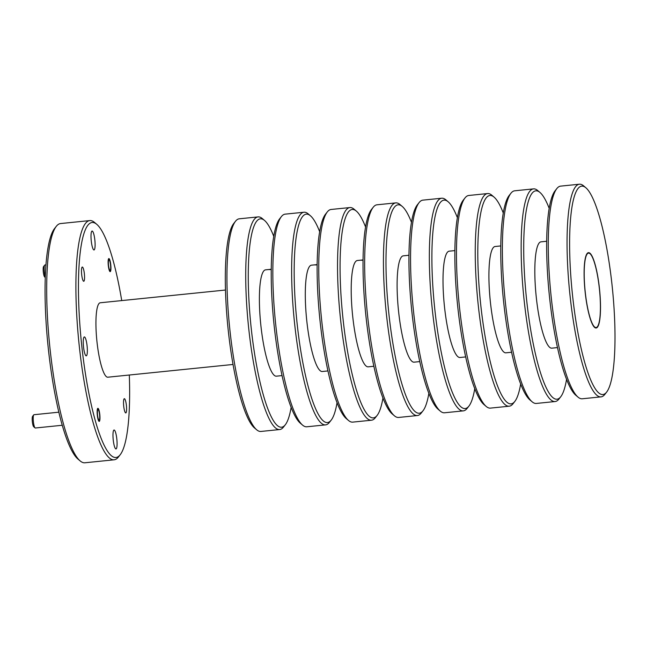 <?xml version="1.0" encoding="UTF-8"?>
<svg xmlns="http://www.w3.org/2000/svg" width="647" height="647" viewBox="0 0 647 647"><rect width="100%" height="100%" fill="white"/><g stroke="black" fill="none" stroke-linecap="round" stroke-linejoin="round"><path stroke-width="0.97" d="M271.247 269.144L269.289 269.564L271.239 269.589M363.056 259.811L361.099 260.231L363.048 260.256M35.067 427.902L33.676 426.729A5.346 1.027 -95.8 0 1 32.35 421.836A5.346 1.027 -95.8 0 1 32.617 416.296L33.741 414.873A6.68 1.286 84.2 0 0 33.401 421.787A6.68 1.286 84.2 0 0 35.067 427.902A6.68 1.286 84.2 0 0 35.326 428.007L62.266 425.265M97.56 415.204A5.346 1.027 84.2 0 0 99.29 420.057A5.346 1.027 84.2 0 0 99.557 414.517A5.346 1.027 84.2 0 0 98.231 409.632A5.346 1.027 84.2 0 0 97.56 415.204M58.845 412.188L33.976 414.711A6.68 1.286 84.2 0 0 33.741 414.873M585.22 292.751A37.866 7.295 -95.8 0 1 588.471 252.653A37.866 7.295 -95.8 0 1 599.389 287.915A37.866 7.295 -95.8 0 1 596.138 328.005A37.866 7.295 -95.8 0 1 585.22 292.751M256.681 429.794L254.457 427.91A104.733 20.186 -95.8 0 1 228.423 332.032A104.733 20.186 -95.8 0 1 233.68 223.579L235.476 221.29A106.868 20.599 84.2 0 0 230.114 331.96A106.868 20.599 84.2 0 0 256.681 429.794A106.868 20.599 84.2 0 0 260.919 431.452L279.698 429.543A106.868 20.599 -95.8 0 1 248.893 330.051A106.868 20.599 -95.8 0 1 258.072 216.899A106.868 20.599 -95.8 0 1 262.302 218.557L264.526 220.441A104.733 20.186 84.2 0 0 251.376 329.695A104.733 20.186 84.2 0 0 285.303 424.772A104.733 20.186 84.2 0 0 291.142 407.351M285.303 424.772L283.507 427.06A106.868 20.599 -95.8 0 1 279.698 429.543M302.586 425.128L300.37 423.243A104.733 20.186 -95.8 0 1 274.328 327.366A104.733 20.186 -95.8 0 1 279.585 218.904L281.38 216.616A106.868 20.599 84.2 0 0 276.018 327.293A106.868 20.599 84.2 0 0 302.586 425.128A106.868 20.599 84.2 0 0 306.824 426.785L325.603 424.877A106.868 20.599 -95.8 0 1 294.797 325.376A106.868 20.599 -95.8 0 1 303.977 212.232A106.868 20.599 -95.8 0 1 308.215 213.89L310.431 215.774A104.733 20.186 84.2 0 0 297.28 325.029A104.733 20.186 84.2 0 0 331.207 420.105A104.733 20.186 84.2 0 0 337.047 402.685M331.207 420.105L329.412 422.394A106.868 20.599 -95.8 0 1 325.603 424.877M348.49 420.453L346.274 418.577A104.733 20.186 -95.8 0 1 320.233 322.699A104.733 20.186 -95.8 0 1 325.49 214.238L327.285 211.949A106.868 20.599 84.2 0 0 321.923 322.618A106.868 20.599 84.2 0 0 348.49 420.453A106.868 20.599 84.2 0 0 352.728 422.119L371.507 420.21A106.868 20.599 -95.8 0 1 340.702 320.71A106.868 20.599 -95.8 0 1 349.881 207.558A106.868 20.599 -95.8 0 1 354.119 209.224L356.335 211.1A104.733 20.186 84.2 0 0 343.185 320.362A104.733 20.186 84.2 0 0 377.112 415.439A104.733 20.186 84.2 0 0 382.951 398.018M377.112 415.439L375.317 417.727A106.868 20.599 -95.8 0 1 371.507 420.21M394.395 415.786L392.179 413.902A104.733 20.186 -95.8 0 1 366.137 318.025A104.733 20.186 -95.8 0 1 371.394 209.571L373.19 207.283A106.868 20.599 84.2 0 0 367.828 317.952A106.868 20.599 84.2 0 0 394.395 415.786A106.868 20.599 84.2 0 0 398.633 417.452L417.412 415.536A106.868 20.599 -95.8 0 1 386.607 316.043A106.868 20.599 -95.8 0 1 395.786 202.891A106.868 20.599 -95.8 0 1 400.024 204.557L402.24 206.433A104.733 20.186 84.2 0 0 389.09 315.696A104.733 20.186 84.2 0 0 423.017 410.772A104.733 20.186 84.2 0 0 428.856 393.344M423.017 410.772L421.221 413.061A106.868 20.599 -95.8 0 1 417.412 415.536M440.3 411.12L438.084 409.236A104.733 20.186 -95.8 0 1 412.042 313.358A104.733 20.186 -95.8 0 1 417.299 204.905L419.094 202.616A106.868 20.599 84.2 0 0 413.732 313.285A106.868 20.599 84.2 0 0 440.3 411.12A106.868 20.599 84.2 0 0 444.538 412.778L463.317 410.869A106.868 20.599 -95.8 0 1 432.511 311.377A106.868 20.599 -95.8 0 1 441.691 198.225A106.868 20.599 -95.8 0 1 445.929 199.883L448.145 201.767A104.733 20.186 84.2 0 0 434.994 311.029A104.733 20.186 84.2 0 0 468.921 406.098A104.733 20.186 84.2 0 0 474.761 388.677M468.921 406.098L467.126 408.386A106.868 20.599 -95.8 0 1 463.317 410.869M486.204 406.453L483.988 404.569A104.733 20.186 -95.8 0 1 457.955 308.692A104.733 20.186 -95.8 0 1 463.203 200.238L464.999 197.95A106.868 20.599 84.2 0 0 459.637 308.619A106.868 20.599 84.2 0 0 486.204 406.453A106.868 20.599 84.2 0 0 490.442 408.111L509.221 406.203A106.868 20.599 -95.8 0 1 478.416 306.702A106.868 20.599 -95.8 0 1 487.595 193.558A106.868 20.599 -95.8 0 1 491.833 195.216L494.049 197.1A104.733 20.186 84.2 0 0 480.907 306.354A104.733 20.186 84.2 0 0 514.826 401.431A104.733 20.186 84.2 0 0 520.665 384.011M514.826 401.431L513.039 403.72A106.868 20.599 -95.8 0 1 509.221 406.203M532.109 401.779L529.893 399.903A104.733 20.186 -95.8 0 1 503.859 304.025A104.733 20.186 -95.8 0 1 509.108 195.564L510.904 193.275A106.868 20.599 84.2 0 0 505.542 303.944A106.868 20.599 84.2 0 0 532.109 401.779A106.868 20.599 84.2 0 0 536.347 403.445L555.126 401.536A106.868 20.599 -95.8 0 1 524.321 302.036A106.868 20.599 -95.8 0 1 533.5 188.884A106.868 20.599 -95.8 0 1 537.738 190.55L539.954 192.434A104.733 20.186 84.2 0 0 526.812 301.688A104.733 20.186 84.2 0 0 560.731 396.765A104.733 20.186 84.2 0 0 566.57 379.344M560.731 396.765L558.943 399.053A106.868 20.599 -95.8 0 1 555.126 401.536M578.014 397.112L575.798 395.236A104.733 20.186 -95.8 0 1 549.764 299.359A104.733 20.186 -95.8 0 1 555.021 190.897L556.808 188.609A106.868 20.599 84.2 0 0 551.446 299.278A106.868 20.599 84.2 0 0 578.014 397.112A106.868 20.599 84.2 0 0 582.251 398.778L601.031 396.87A106.868 20.599 -95.8 0 1 570.225 297.369A106.868 20.599 -95.8 0 1 579.405 184.217A106.868 20.599 -95.8 0 1 583.643 185.883L585.858 187.759A104.733 20.186 84.2 0 0 572.716 297.022A104.733 20.186 84.2 0 0 606.635 392.098A104.733 20.186 84.2 0 0 611.892 283.637A104.733 20.186 84.2 0 0 585.858 187.759M606.635 392.098L604.848 394.387A106.868 20.599 -95.8 0 1 601.031 396.87M269.726 269.427L265.561 269.848A53.434 10.303 84.2 0 0 260.976 326.42A53.434 10.303 84.2 0 0 276.374 376.174L282.052 375.592M273.746 236.333A104.733 20.186 84.2 0 0 264.526 220.441M315.631 264.752L311.466 265.181A53.434 10.303 84.2 0 0 306.88 321.753A53.434 10.303 84.2 0 0 322.279 371.499L327.956 370.925M319.65 231.666A104.733 20.186 84.2 0 0 310.431 215.774M361.536 260.086L357.37 260.506A53.434 10.303 84.2 0 0 352.785 317.087A53.434 10.303 84.2 0 0 368.183 366.833L373.861 366.259M365.563 226.992A104.733 20.186 84.2 0 0 356.335 211.1M408.961 255.266L403.275 255.84A53.434 10.303 84.2 0 0 398.689 312.42A53.434 10.303 84.2 0 0 414.088 362.166L419.774 361.584M411.468 222.325A104.733 20.186 84.2 0 0 402.24 206.433M454.865 250.599L449.18 251.173A53.434 10.303 84.2 0 0 444.594 307.746A53.434 10.303 84.2 0 0 459.993 357.5L465.678 356.918M457.372 217.659A104.733 20.186 84.2 0 0 448.145 201.767M500.77 245.925L495.084 246.507A53.434 10.303 84.2 0 0 490.499 303.079A53.434 10.303 84.2 0 0 505.897 352.825L511.583 352.251M503.277 212.992A104.733 20.186 84.2 0 0 494.049 197.1M546.675 241.258L540.989 241.841A53.434 10.303 84.2 0 0 536.403 298.413A53.434 10.303 84.2 0 0 551.802 348.159L557.488 347.585M549.182 208.326A104.733 20.186 84.2 0 0 539.954 192.434M579.405 184.217L560.625 186.126A106.868 20.599 84.2 0 0 556.808 188.609M533.5 188.884L514.721 190.8A106.868 20.599 84.2 0 0 510.904 193.275M487.595 193.558L468.816 195.467A106.868 20.599 84.2 0 0 464.999 197.95M441.691 198.225L422.912 200.133A106.868 20.599 84.2 0 0 419.094 202.616M395.786 202.891L377.007 204.8A106.868 20.599 84.2 0 0 373.19 207.283M361.414 260.118L360.961 260.288M349.881 207.558L331.102 209.466A106.868 20.599 84.2 0 0 327.285 211.949M315.51 264.785L315.057 264.955M303.977 212.232L285.198 214.141A106.868 20.599 84.2 0 0 281.38 216.616M269.605 269.451L269.152 269.621M258.072 216.899L239.293 218.807A106.868 20.599 84.2 0 0 235.476 221.29M45.266 277.49L44.651 276.973A5.346 1.027 -95.8 0 1 43.317 272.08A5.346 1.027 -95.8 0 1 43.592 266.548L44.708 265.116A6.68 1.286 84.2 0 0 44.376 272.031A6.68 1.286 84.2 0 0 45.29 276.706M108.526 265.448A5.346 1.027 84.2 0 0 110.257 270.3A5.346 1.027 84.2 0 0 110.524 264.769A5.346 1.027 84.2 0 0 109.197 259.876A5.346 1.027 84.2 0 0 108.526 265.448M45.953 264.858L44.95 264.963A6.68 1.286 84.2 0 0 44.708 265.116M317.151 264.477L315.194 264.898L317.143 264.922M225.471 290.034L100.253 302.772A37.405 7.206 84.2 0 0 97.042 342.376A37.405 7.206 84.2 0 0 107.823 377.201L233.041 364.463M599.3 287.939A37.405 7.206 84.2 0 0 588.519 253.114A37.405 7.206 84.2 0 0 585.309 292.719A37.405 7.206 84.2 0 0 596.089 327.544A37.405 7.206 84.2 0 0 599.3 287.939M84.361 273.697A7.157 1.383 84.2 0 0 82.298 267.033A7.157 1.383 84.2 0 0 81.684 274.619A7.157 1.383 84.2 0 0 83.746 281.283A7.157 1.383 84.2 0 0 84.361 273.697M126.4 405.354A7.157 1.383 84.2 0 0 124.337 398.689A7.157 1.383 84.2 0 0 123.723 406.267A7.157 1.383 84.2 0 0 125.785 412.932A7.157 1.383 84.2 0 0 126.4 405.354M110.758 264.688A6.575 1.27 84.2 0 0 108.858 258.565A6.575 1.27 84.2 0 0 108.3 265.529A6.575 1.27 84.2 0 0 110.192 271.643A6.575 1.27 84.2 0 0 110.758 264.688M99.784 414.444A6.575 1.27 84.2 0 0 97.891 408.322A6.575 1.27 84.2 0 0 97.325 415.277A6.575 1.27 84.2 0 0 99.217 421.399A6.575 1.27 84.2 0 0 99.784 414.444M121.733 300.588A118.094 22.758 84.2 0 0 96.775 224.331A118.094 22.758 84.2 0 0 81.951 347.528A118.094 22.758 84.2 0 0 120.205 454.728A118.094 22.758 84.2 0 0 129.303 375.009M120.205 454.728L118.409 457.017A120.229 23.171 -95.8 0 1 114.115 459.807A120.229 23.171 -95.8 0 1 79.468 347.876A120.229 23.171 -95.8 0 1 89.787 220.578A120.229 23.171 -95.8 0 1 94.559 222.455L96.775 224.331M80.139 460.915L77.923 459.03A118.094 22.758 -95.8 0 1 48.565 350.925A118.094 22.758 -95.8 0 1 54.494 228.634L56.289 226.345A120.229 23.171 84.2 0 0 50.256 350.844A120.229 23.171 84.2 0 0 80.139 460.915A120.229 23.171 84.2 0 0 84.903 462.783L114.115 459.807M83.52 346.994A9.511 1.836 84.2 0 0 86.261 355.85A9.511 1.836 84.2 0 0 87.078 345.773A9.511 1.836 84.2 0 0 84.336 336.925A9.511 1.836 84.2 0 0 83.52 346.994M113.249 440.081A9.511 1.836 84.2 0 0 115.991 448.937A9.511 1.836 84.2 0 0 116.808 438.868A9.511 1.836 84.2 0 0 114.066 430.012A9.511 1.836 84.2 0 0 113.249 440.081M91.276 241.096A9.511 1.836 84.2 0 0 94.017 249.952A9.511 1.836 84.2 0 0 94.834 239.883A9.511 1.836 84.2 0 0 92.092 231.028A9.511 1.836 84.2 0 0 91.276 241.096M89.787 220.578L60.575 223.555A120.229 23.171 84.2 0 0 56.289 226.345M99.29 420.057L98.643 420.873M98.231 409.632L97.43 408.953M110.257 270.3L109.61 271.117M109.197 259.876L108.405 259.196M587.387 253.236L588.519 253.114M594.957 327.657L596.089 327.544"/></g></svg>
